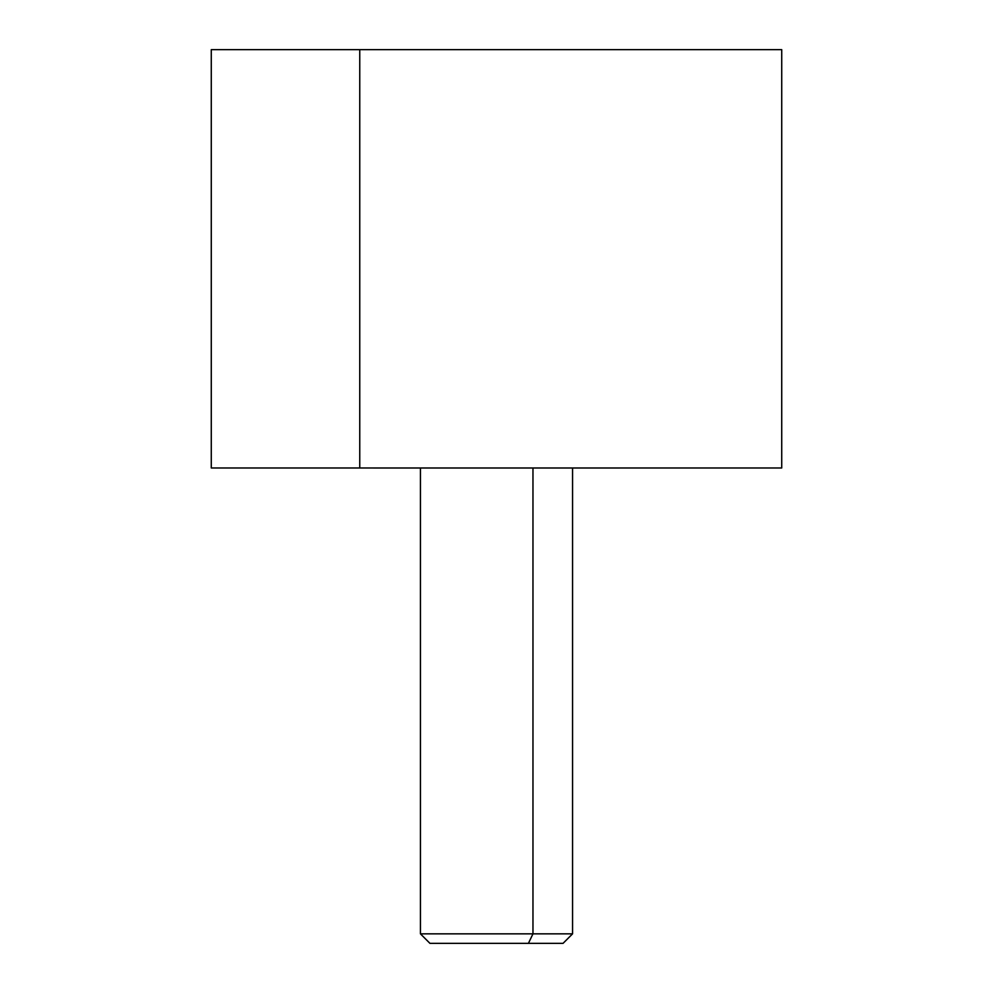 <?xml version="1.0" encoding="UTF-8"?>
<svg xmlns="http://www.w3.org/2000/svg" width="993" height="993" viewBox="0 0 993 993"><rect width="100%" height="100%" fill="white"/><g stroke="black" fill="none" stroke-linecap="round" stroke-linejoin="round"><path stroke-width="1.49" d="M211.273 49.65L359.751 49.65L359.751 467.976L211.273 467.976L211.273 49.65M633.249 49.65L359.751 49.65L781.727 49.65L781.727 467.976L359.751 467.976L359.751 49.65M359.751 467.976L239.797 467.976M464.587 943.35L528.413 943.35L532.968 933.842L528.413 943.35L563.056 943.35L572.564 933.842L532.968 933.842L532.968 468.001L532.968 933.842L420.436 933.842L572.564 933.842L572.564 468.001M373.43 468.001L619.57 468.001M528.413 943.35L429.944 943.35L420.436 933.842L420.436 468.001"/></g></svg>
